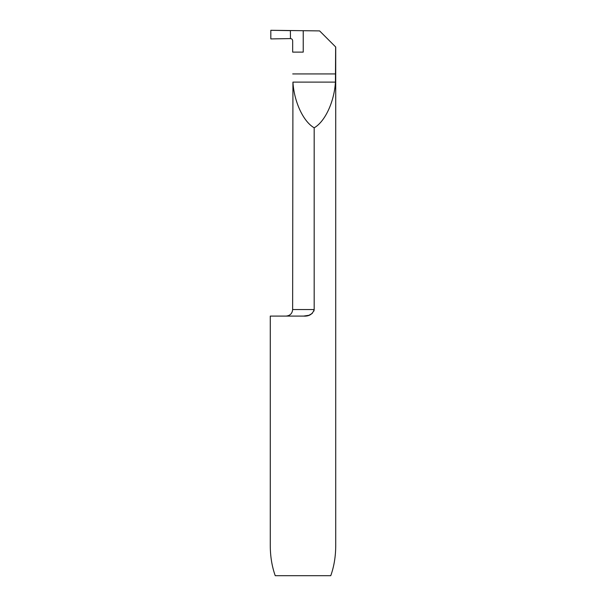 <?xml version="1.0" encoding="UTF-8"?>
<svg xmlns="http://www.w3.org/2000/svg" width="606" height="606" viewBox="0 0 606 606"><rect width="100%" height="100%" fill="white"/><g stroke="black" fill="none" stroke-linecap="round" stroke-linejoin="round"><path stroke-width="0.91" d="M292.668 52.116L292.668 40.776C292.531 39.435 291.797 38.701 290.471 38.587L290.403 30.633L270.821 30.3L270.821 38.92L290.471 38.587L290.403 30.633L290.471 38.587L270.821 38.92L270.821 30.3L319.604 30.906L335.724 47.026L335.724 545.703C335.686 556.505 334.035 566.504 330.762 575.7L275.238 575.7C271.965 566.504 270.314 556.505 270.276 545.703L270.276 316.09L303.644 316.09L308.954 315.279L312.325 313.378M313.908 311.09L314.181 309.545C312.59 314.264 309.075 316.446 303.644 316.09M314.181 127.805C325.043 121.654 334.277 101.8 335.429 82.113L292.933 82.113C294.084 101.8 303.318 121.654 314.181 127.805L314.181 309.545L292.637 309.545C292.251 313.522 290.069 315.703 286.093 316.09M292.933 82.113L292.637 309.545M335.429 82.113L335.648 46.95M292.713 52.116L303.227 52.116L303.227 30.679M335.648 73.932L292.713 73.932"/></g></svg>

